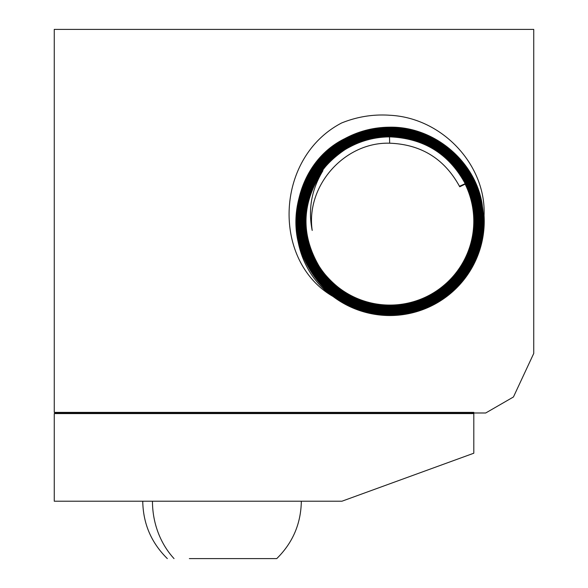 <?xml version="1.0" encoding="UTF-8"?>
<svg xmlns="http://www.w3.org/2000/svg" width="588" height="588" viewBox="0 0 588 588"><rect width="100%" height="100%" fill="white"/><g stroke="black" fill="none" stroke-linecap="round" stroke-linejoin="round"><path stroke-width="0.88" d="M533.742 353.439L533.742 29.4L54.258 29.4L54.258 412.379L473.803 412.379L473.803 412.989L485.71 412.989L513.442 396.981L533.742 353.439M473.803 413.592L54.258 413.592L54.258 501.211L341.951 501.211L473.803 453.216L473.803 412.989L56.522 412.989L54.258 412.379M54.258 413.592L56.522 412.989M484.064 215.436C486.283 165.397 442.683 117.916 390.006 115.27C373.402 114.094 357.276 116.659 341.643 122.966C274.633 157.804 271.619 261.175 333.051 296.484A94.337 94.337 0 0 0 484.064 215.436C485.049 253.95 468.71 283.423 435.054 303.849C420.839 311.515 405.661 315.33 389.506 315.308C345.663 312.625 315.991 290.862 300.483 250.025C286.209 208.836 306.333 158.709 344.95 138.915C359.092 131.286 374.211 127.478 390.292 127.5C433.929 130.176 463.469 151.844 478.904 192.496C493.119 233.495 473.083 283.401 434.642 303.099C420.56 310.692 405.514 314.477 389.506 314.455C346.06 311.794 316.66 290.229 301.299 249.76C287.15 208.946 307.09 159.274 345.354 139.665C359.371 132.102 374.35 128.331 390.292 128.36C433.532 131.014 462.8 152.476 478.095 192.761C492.178 233.385 472.318 282.835 434.231 302.35C420.28 309.876 405.367 313.632 389.506 313.602C346.457 310.964 317.329 289.59 302.107 249.496C288.091 209.063 307.855 159.84 345.766 140.407C359.658 132.917 374.497 129.184 390.292 129.213C433.135 131.844 462.131 153.115 477.28 193.018C491.23 233.274 471.561 282.262 433.826 301.607C420.001 309.06 405.22 312.779 389.506 312.75C346.854 310.126 317.998 288.958 302.916 249.231C289.031 209.174 308.619 160.406 346.17 141.157C359.937 133.733 374.644 130.036 390.292 130.066C432.739 132.675 461.462 153.747 476.471 193.283C490.289 233.157 470.797 281.696 433.415 300.858C419.714 308.244 405.081 311.927 389.506 311.897C347.251 309.295 318.659 288.318 303.731 248.967C289.972 209.284 309.376 160.972 346.582 141.906C360.216 134.556 374.791 130.889 390.292 130.918C432.342 133.505 460.801 154.387 475.663 193.548C489.429 232.289 470.4 280.711 433.011 300.108C419.435 307.428 404.934 311.074 389.506 311.045C347.648 308.465 319.328 287.686 304.54 248.709C290.832 210.159 309.773 161.957 346.993 142.656C360.503 135.372 374.931 131.741 390.292 131.771C431.945 134.336 460.132 155.019 474.847 193.812C488.488 232.172 469.636 280.145 432.599 299.358C419.156 306.605 404.787 310.221 389.506 310.192C348.045 307.634 319.997 287.054 305.348 248.445C291.773 210.276 310.538 162.523 347.398 143.406C360.782 136.188 375.078 132.594 390.292 132.623C431.548 135.167 459.463 155.651 474.038 194.077C487.548 232.047 468.879 279.579 432.187 298.608C418.869 305.789 404.64 309.369 389.506 309.339C348.449 306.804 320.666 286.415 306.164 248.18C292.714 210.401 311.295 163.089 347.809 144.156C361.069 137.019 375.232 133.461 390.292 133.476C431.151 135.997 458.794 156.29 473.23 194.341C486.607 231.922 468.114 279.013 431.783 297.859C418.582 304.959 404.493 308.502 389.506 308.487C348.846 305.973 321.335 285.783 306.973 247.916C293.655 210.526 312.052 163.655 348.221 144.898C361.348 137.842 375.372 134.314 390.292 134.329C430.754 136.835 458.125 156.922 472.414 194.606C485.666 231.841 467.335 278.469 431.371 297.116C418.303 304.143 404.346 307.649 389.506 307.634C349.243 305.143 322.004 285.143 307.781 247.651C294.595 210.614 312.838 164.199 348.625 145.648C361.635 138.658 375.519 135.167 390.292 135.181C430.35 137.666 457.457 157.562 471.605 194.871C484.725 231.716 466.578 277.904 430.96 296.367C418.024 303.32 404.199 306.796 389.506 306.782C349.639 304.305 322.672 284.504 308.597 247.386C295.536 210.739 313.602 164.765 349.037 146.397C361.914 139.474 375.666 136.019 390.292 136.034C429.953 138.496 456.788 158.201 470.797 195.135C483.784 231.591 465.814 277.338 430.556 295.617C417.737 302.504 404.059 305.944 389.506 305.929C350.036 303.474 323.341 283.872 309.406 247.122C296.477 210.864 314.359 165.331 349.441 147.147C362.193 140.289 375.813 136.872 390.292 136.886C424.404 138.445 449.497 154.269 465.571 184.367L465.159 184.132L459.735 186.786C444.675 158.929 421.317 144.391 389.66 143.193C344.546 141.914 305.62 185.786 312.213 230.445C305.672 185.874 344.311 142.142 389.33 143.193C420.89 144.244 444.278 158.606 459.485 186.286L459.735 186.786M333.058 296.484C278.771 259.117 285.944 167.374 344.796 138.643C358.746 131.131 373.645 127.317 389.491 127.192C433.466 126.185 475.03 160.583 482.094 203.86C487.753 247.269 471.988 280.439 434.789 303.371C420.912 310.846 406.08 314.646 390.307 314.771C346.53 315.771 305.15 281.527 298.116 238.449C292.486 195.238 308.178 162.222 345.207 139.393C359.025 131.955 373.784 128.169 389.491 128.044C433.069 127.045 474.259 161.134 481.256 204.021C486.864 247.026 471.238 279.895 434.385 302.622C420.626 310.03 405.933 313.794 390.307 313.911C346.927 314.911 305.922 280.976 298.954 238.287C293.375 195.481 308.928 162.758 345.619 140.135C359.305 132.77 373.931 129.022 389.491 128.897C432.672 127.905 473.487 161.685 480.418 204.176C485.975 246.791 470.496 279.359 433.973 301.872C420.346 309.207 405.793 312.941 390.307 313.059C347.324 314.051 306.693 280.425 299.792 238.133C294.265 195.716 309.678 163.302 346.023 140.885C359.591 133.586 374.078 129.874 389.491 129.75C432.276 128.765 472.715 162.244 479.58 204.337C485.085 246.556 469.746 278.822 433.562 301.13C420.067 308.391 405.647 312.088 390.307 312.206C347.721 313.191 307.465 279.873 300.637 237.978C295.154 195.951 310.42 163.839 346.435 141.635C359.871 134.402 374.225 130.727 389.491 130.602C431.879 129.632 471.944 162.795 478.742 204.492C484.196 246.321 468.996 278.278 433.158 300.38C419.781 307.575 405.5 311.236 390.307 311.353C348.118 312.331 308.237 279.322 301.475 237.817C296.043 196.186 311.17 164.375 346.846 142.384C360.15 135.225 374.365 131.58 389.491 131.455C431.482 130.492 471.172 163.346 477.904 204.646C483.307 246.078 468.254 277.742 432.746 299.63C419.501 306.76 405.353 310.383 390.307 310.501C348.515 311.471 309.009 278.771 302.313 237.662C296.933 196.429 311.919 164.919 347.251 143.134C360.437 136.041 374.512 132.432 389.491 132.315C431.077 131.352 470.4 163.898 477.066 204.808C482.41 245.843 467.504 277.198 432.334 298.88C419.222 305.936 405.213 309.531 390.307 309.648C348.912 310.611 309.78 278.212 303.151 237.501C297.829 196.664 312.662 165.456 347.662 143.884C360.716 136.857 374.659 133.285 389.491 133.167C430.681 132.212 469.628 164.449 476.229 204.962C481.521 245.608 466.754 276.661 431.93 298.131C418.935 305.121 405.066 308.678 390.307 308.796C349.309 309.744 310.552 277.661 303.989 237.346C298.719 196.899 313.411 165.992 348.067 144.626C360.995 137.673 374.806 134.137 389.491 134.02C430.284 133.072 468.856 165 475.391 205.124C480.631 245.372 466.012 276.125 431.519 297.381C418.656 304.305 404.919 307.825 390.307 307.943C349.706 308.884 311.324 277.11 304.827 237.184C299.608 197.134 314.161 166.536 348.478 145.376C361.275 138.489 374.946 134.99 389.491 134.873C429.887 133.932 468.085 165.551 474.553 205.278C479.742 245.13 465.262 275.581 431.114 296.639C418.377 303.489 404.772 306.973 390.307 307.09C350.103 308.024 312.096 276.558 305.664 237.03C300.497 197.377 314.903 167.073 348.89 146.125C361.561 139.312 375.093 135.843 389.491 135.725C429.49 134.792 467.313 166.103 473.715 205.44C478.852 244.895 464.513 275.044 430.703 295.889C418.097 302.673 404.632 306.12 390.307 306.238C350.499 307.164 312.867 276.007 306.502 236.868C301.387 197.612 315.653 167.609 349.294 146.875C361.841 140.128 375.24 136.695 389.491 136.578C429.093 135.652 466.541 166.654 472.877 205.594C477.963 244.659 463.77 274.508 430.291 295.139C417.811 301.85 404.485 305.268 390.307 305.385C361.995 305.018 338.901 293.015 321.011 269.377C300.38 236.244 301.012 203.352 322.915 170.682A83.893 83.893 0 0 0 430.115 294.816A83.893 83.893 0 0 0 465.159 184.132M322.915 170.682C311.522 189.586 307.958 209.512 312.213 230.445M465.218 183.654L459.485 186.286M54.258 106.083L54.258 116.446M54.258 142.59L54.258 207.637M189.351 558.6L276.75 558.6C292.78 542.812 300.968 523.68 301.328 501.211M270.046 558.6L254.729 558.6M389.506 136.886L389.66 143.193M390.292 307.634L390.307 307.09M390.292 309.339L390.307 308.796M389.506 130.918L389.491 131.455M390.292 311.897L390.307 311.353M389.506 127.5L389.491 128.044M174.033 558.6A79.284 69.582 -90 0 1 152.461 501.211M167.33 558.6C151.3 542.812 143.112 523.68 142.752 501.211C143.112 523.68 151.3 542.812 167.33 558.6C151.3 542.812 143.112 523.68 142.752 501.211"/></g></svg>
